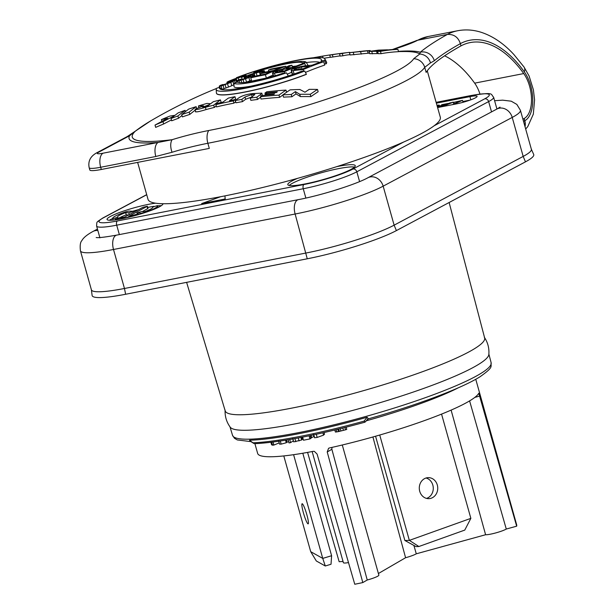 <?xml version="1.0" encoding="UTF-8"?>
<svg xmlns="http://www.w3.org/2000/svg" width="615" height="615" viewBox="0 0 615 615"><rect width="100%" height="100%" fill="white"/><g stroke="black" fill="none" stroke-linecap="round" stroke-linejoin="round"><path stroke-width="0.92" d="M436.358 103.174L469.914 96.624A14.599 1.945 -15.7 0 1 477.094 96.324A14.599 1.945 -15.7 0 1 475.318 97.885A14.599 1.945 -15.7 0 1 456.184 103.935L437.596 107.563M297.583 178.35A35.032 4.674 -15.7 0 0 292.079 180.918A35.032 4.674 -15.7 0 0 287.805 184.646A35.032 4.674 -15.7 0 0 313.627 182.063A35.032 4.674 -15.7 0 0 350.981 169.417A35.032 4.674 -15.7 0 0 355.255 165.689A35.032 4.674 -15.7 0 0 336.797 166.627M220.647 196.715L201.651 203.58L225.213 198.976L224.913 195.885M155.595 203.196A29.02 3.875 -15.7 0 0 110.592 216.357A29.02 3.875 -15.7 0 0 107.056 219.447A29.02 3.875 -15.7 0 0 128.45 217.303A29.02 3.875 -15.7 0 0 159.393 206.825A29.02 3.875 -15.7 0 0 162.929 203.742A29.02 3.875 -15.7 0 0 162.921 203.734M289.165 185.461A35.032 4.674 164.3 0 1 292.702 183.147A35.032 4.674 164.3 0 1 338.634 168.618A35.032 4.674 164.3 0 1 354.517 167.096M462.841 101.529L469.929 100.145M452.763 104.481L460.012 101.121L453.755 102.344L462.511 100.353L452.794 104.596M462.511 100.353L463.057 102.298M453.755 102.344L454.116 103.62M453.332 102.144L442.331 106.518L452.079 102.39L453.332 102.144L453.785 103.758M437.488 107.179L443.354 105.419L439.171 105.949L444.599 104.896L447.912 103.489L441.655 104.711L441.854 105.426M441.655 104.711L450.503 103.059M450.411 102.713L440.694 106.956M440.663 106.841L437.565 107.448M437.926 106.48L438.088 107.064M436.973 105.342L439.148 105.057L439.387 105.911M439.148 105.057L439.341 105.918M439.156 105.242L438.895 106.064M438.741 105.519L437.911 105.911L438.057 106.426M437.911 105.911L437.219 106.211M223.822 199.252L225.19 198.753M109.47 220.27A29.02 3.875 164.3 0 1 111.377 219.14A29.02 3.875 164.3 0 1 112.668 218.486A23.355 3.113 164.3 0 1 115.512 215.98A23.355 3.113 164.3 0 1 125.721 211.814L128.919 211.099L133.347 211.322L128.75 212.744L125.621 212.636L126.244 214.866L128.566 214.95M132.686 211.237A29.02 3.875 164.3 0 1 138.606 209.6M147.7 207.455A29.02 3.875 164.3 0 1 153.988 206.309M158.093 207.486L157.632 205.833A23.355 3.113 164.3 0 1 154.788 208.316A23.355 3.113 164.3 0 1 144.579 212.49L141.381 213.197L136.953 212.975L141.55 211.552L144.679 211.66A18.35 2.445 -15.7 0 0 150.575 209.138A18.35 2.445 -15.7 0 0 152.812 207.186A18.35 2.445 -15.7 0 0 152.704 207.009L157.494 205.61A23.355 3.113 164.3 0 1 157.632 205.833A29.02 3.875 164.3 0 1 161.299 205.702M142.357 211.583L147.992 208.477L147.362 206.248L128.704 216.296A18.35 2.445 -15.7 0 0 136.007 214.451L138.529 214.089L136.238 215.081A23.355 3.113 164.3 0 1 115.428 219.14L119.656 217.649A18.35 2.445 -15.7 0 0 124.499 217.118L142.849 207.34L147.362 206.248M119.894 217.641A18.35 2.445 164.3 0 1 120.348 217.387A18.35 2.445 164.3 0 1 126.244 214.866M125.621 212.636A18.35 2.445 -15.7 0 0 119.717 215.165A18.35 2.445 -15.7 0 0 117.48 217.118A18.35 2.445 -15.7 0 0 117.596 217.287L112.806 218.694A23.355 3.113 164.3 0 1 112.668 218.471L113.129 220.124M302.803 453.232L331.608 555.729L331.024 564.255L325.281 565.985L322.744 558.397L310.706 551.67L316.302 560.965L325.281 565.985M293.593 454.685L322.744 558.397L331.608 555.729M283.792 455.923L310.706 551.67M306.854 514.77A10.509 1.384 -106.7 0 0 302.111 503.747A10.509 1.384 -106.7 0 0 303.418 512.849A10.509 1.384 -106.7 0 0 308.161 523.872A10.509 1.384 -106.7 0 0 306.854 514.77M375.573 436.227L404.878 540.493L415.978 546.589L418.877 546.52L464.763 530.092L470.859 518.36L409.344 540.377L418.877 546.52M426.034 478.009A10.509 9.225 -91.4 0 1 432.837 485.112A10.509 9.225 -91.4 0 1 426.533 498.396M441.555 414.103L470.859 518.36M379.732 435.028L409.344 540.377L404.878 540.493M437.303 485.004A10.509 9.225 88.6 0 0 428.255 477.64A10.509 9.225 88.6 0 0 419.73 491.293A10.509 9.225 88.6 0 0 428.77 498.657A10.509 9.225 88.6 0 0 437.303 485.004M186.614 282.354L225.205 410.912A134.754 17.981 -15.7 0 0 291.541 408.168A134.754 17.981 -15.7 0 0 468.215 352.287A134.754 17.981 -15.7 0 0 484.651 337.989L449.135 202.504M484.282 337.189C487.833 342.455 489.356 348.244 488.833 354.548A134.47 17.943 164.3 0 1 472.358 367.931A134.47 17.943 164.3 0 1 296.061 423.697A134.47 17.943 164.3 0 1 230.264 427.225C226.535 422.121 224.813 416.386 225.105 410.044M229.987 426.841L232.539 435.359A134.301 17.92 -15.7 0 0 297.96 432.76A134.301 17.92 -15.7 0 0 298.659 432.622A134.301 17.92 -15.7 0 0 429.224 396.275A134.301 17.92 -15.7 0 0 491.124 362.673C490.586 366.901 493.976 366.871 480.138 376.688C461.765 388.334 416.563 405.3 368.347 418.846L364.979 422.151L364.464 422.297L364.979 422.151L364.088 421.129L367.132 417.239L368.354 418.815M364.372 421.529L365.372 421.844L368.177 418.507M253.611 443.307L249.513 440.209L250.013 441.001L253.818 443.477A2.337 1.368 -60.5 0 0 253.849 443.492M254.91 443.692L257.654 453.44A115.02 15.344 -15.7 0 0 313.204 451.341L314.35 451.364L317.094 454.078L354.763 584.25A115.02 15.344 -15.7 0 0 362.804 582.574L367.232 580.007A11.677 1.561 -15.7 0 0 377.433 576.37A11.677 1.561 -15.7 0 0 378.855 575.125L342.278 444.991M378.402 573.518L405.585 557.728A11.677 1.561 -15.7 0 0 415.778 554.092A11.677 1.561 -15.7 0 0 416.278 553.808L485.604 534.735A11.677 1.561 -15.7 0 0 495.352 533.028A11.677 1.561 -15.7 0 0 505.776 529.331A11.677 1.561 -15.7 0 0 506.276 529.046L516.662 526.186L478.793 393.223A115.02 15.344 -15.7 0 1 329.432 447.966L328.587 448.297L327.218 451.971L362.804 582.574M516.662 526.186A115.02 15.344 -15.7 0 0 516.692 524.903L475.756 379.263M307.577 452.394L339.157 561.718L343.039 561.449M312.143 451.548L343.385 562.694A11.677 1.561 -15.7 0 0 348.49 562.579M367.232 580.007L331.869 449.265L331.954 447.405M405.585 557.728L372.913 436.981M413.887 545.436L416.278 553.808M485.604 534.735L451.11 410.105M469.599 400.895L506.276 529.046M272.822 444.791L271.622 444.883L270.907 442.331M271.684 442.231L272.522 445.222L273.898 445.06L273.052 442.062M273.898 445.06L279.202 442.908M278.603 440.778L279.548 444.122L281.155 444.122L286.275 442.762L285.56 440.217M286.183 442.446L288.704 441.708M289.719 439.525L290.603 442.646L289.042 442.908L288.166 439.787M290.603 442.646L293.332 440.786M292.679 438.472L293.709 441.885L301.65 439.979L302.303 439.479L301.696 437.311L302.303 439.479M302.119 438.818L303.057 438.649M302.634 437.134L303.495 440.217L309.937 438.926L310.921 438.387L310.137 435.605M310.813 438.026L314.38 436.25M309.937 438.926L309.068 435.827M313.442 434.328L314.534 437.772L317.171 437.426L323.544 435.136L324.374 434.152M344.861 427.533L345.507 429.824L338.442 431.607L335.398 432.045L334.837 430.023M345.507 429.824L346.783 429.393L346.168 427.194M522.896 119.133L524.188 118.487L524.818 120.717A11.677 9.878 62 0 1 525.033 126.713M523.526 121.363L524.703 120.732A11.677 9.878 62 0 1 524.964 126.49M524.703 120.732L524.072 118.511M525.464 161.845L523.18 156.418A67.143 8.956 -15.7 0 0 531.368 149.268L520.413 110.277A67.143 8.956 164.3 0 1 512.226 117.419A11.677 9.878 -118 0 0 499.272 108.202A11.677 9.878 -118 0 0 496.912 109.032L367.855 177.781A11.677 9.878 62 0 1 370.215 176.951A11.677 9.878 62 0 1 383.16 186.168L394.123 225.167L523.18 156.418L512.226 117.419L383.16 186.168A67.143 8.956 164.3 0 1 295.131 214.02L113.506 249.482L124.468 288.481L306.093 253.011A67.143 8.956 -15.7 0 0 394.123 225.167L396.398 230.594L525.464 161.845A67.988 9.071 -15.7 0 0 533.689 154.442L531.345 149.184M96.186 237.528C96.701 237.152 94.556 239.035 116.758 235.099A11.677 6.027 79 0 0 115.866 235.422A11.677 6.027 79 0 0 113.506 249.482A67.143 8.956 164.3 0 1 80.442 250.835L91.404 289.826A67.143 8.956 -15.7 0 0 124.468 288.481L125.629 294.262A67.988 9.071 -15.7 0 1 92.119 295.454L91.381 289.742M396.398 230.594A67.988 9.071 -15.7 0 1 307.262 258.792L125.629 294.262M231.701 81.58L231.586 81.165A508.09 274.075 -110.6 0 1 232.347 81.003L232.409 81.203M305.432 72.401A502.616 360.544 -97.7 0 1 314.38 68.795A502.616 360.544 82.3 0 1 324.697 65.09M292.448 73.984L291.502 70.633A508.228 56.665 -106.6 0 0 291.126 70.271L292.071 73.616A504.723 56.273 73.4 0 1 292.448 73.984A505.015 343.278 67.1 0 1 294.108 73.931L293.163 70.579A508.328 430.146 62 0 1 303.233 69.572L303.672 71.117M287.251 74.177A504.246 361.712 -97.7 0 1 291.695 72.278M266.364 78.097L265.426 74.753A508.328 430.146 -118 0 0 250.751 77.821L251.689 81.165A504.823 427.179 62 0 1 266.364 78.097A504.992 362.25 -97.7 0 1 273.06 75.084M249.821 80.888L248.883 77.544A508.505 492.584 106 0 0 245.554 78.751L246.5 82.095A505.007 489.186 -74 0 1 249.821 80.888A504.869 416.032 -94.4 0 1 251.043 80.373M231.763 85.731A503.962 415.286 -94.4 0 1 233.861 84.793L232.924 81.441A507.467 418.177 85.6 0 0 230.817 82.379L231.763 85.731A504.608 488.802 -74 0 0 228.472 87.046A504.946 499.841 -175.7 0 0 226.036 87.96A505.038 483.498 -132.2 0 0 224.021 88.668L223.084 85.308A508.543 486.849 47.8 0 1 225.09 84.601A508.444 503.308 4.3 0 1 227.527 83.694A508.113 492.2 -74 0 1 230.817 82.379M219.801 87.284L219.54 86.354A507.798 345.169 67.1 0 1 221.1 85.939L222.046 89.298A504.823 427.179 62 0 1 224.021 88.668M398.512 51.583A505.038 505.038 0 0 1 404.762 51.529A150.121 20.026 164.3 0 1 419.814 53.982L413.703 58.725A143.441 19.142 164.3 0 1 396.86 71.009A143.441 19.142 -15.7 0 1 395.268 71.847A143.441 19.142 164.3 0 1 208.793 130.495A484.236 409.759 -118 0 0 172.115 139.697A150.121 20.026 164.3 0 1 135.377 131.133A484.236 249.821 -101 0 1 150.46 121.017A505.038 505.038 0 0 1 216.495 88.475M216.449 93.234A57.218 7.634 -15.7 0 0 216.465 93.303A57.218 7.634 -15.7 0 0 248.852 91.297A57.218 7.634 -15.7 0 0 306.408 74.346L306.37 74.223A57.218 7.634 164.3 0 1 244.601 92.027A57.218 7.634 164.3 0 1 216.434 93.173A57.218 7.634 164.3 0 1 216.395 92.95L216.211 89.421A56.442 7.534 164.3 0 1 216.657 88.237A508.105 429.954 -118 0 1 219.77 87.245L221.585 89.552M233.984 83.094A37.623 5.02 164.3 0 0 252.411 82.133A37.623 5.02 164.3 0 0 286.467 72.847A508.105 429.954 -118 0 0 282.731 73.323A34.094 4.551 -15.7 0 1 254.01 81.011A34.094 4.551 -15.7 0 1 237.59 82.141A508.105 429.954 -118 0 0 233.984 83.094L234.007 86.692A38.56 5.143 -15.7 0 0 250.928 86.162M265.242 95.202L265.103 94.687A500.656 423.65 62 0 1 274.636 93.78A503.57 329.332 81 0 0 273.79 94.395A500.418 423.451 -118 0 0 262.044 95.548A505.038 330.293 81 0 0 260.399 96.778L261.037 99.046A497.558 421.029 62 0 1 279.625 97.378A500.195 327.126 -99 0 1 282.9 94.987M235.307 100.522L235.945 102.782A497.558 421.029 62 0 1 242.471 101.644A504.254 334.16 -98.9 0 1 245.631 99.276L244.993 97.024A506.591 335.705 -98.9 0 0 241.841 99.384A499.934 423.035 62 0 0 235.307 100.522A506.96 335.598 81.1 0 1 239.058 97.7C242.564 95.517 247.207 94.133 252.98 93.565L261.805 93.149L260.614 94.441A505.338 334.522 -98.9 0 0 256.855 97.201A499.934 423.035 62 0 0 250.236 98.085A505.961 335.29 81.1 0 1 253.534 95.648L254.802 94.456L251.566 94.579L244.993 97.024M261.813 93.149L262.451 95.502M250.236 98.085L250.866 100.353A497.558 421.029 62 0 1 257.493 99.469A502.993 332.969 -98.9 0 1 260.207 97.462M252.196 96.839L245.631 99.276M282.869 94.871L283.507 97.147A497.558 421.029 62 0 1 291.879 96.778A497.812 333.399 -98.7 0 1 296.007 93.903A504.784 162.268 71.7 0 1 300.404 96.586A497.558 421.029 62 0 1 310.898 96.609A493.745 330.67 -98.7 0 1 318.155 91.735L317.509 89.436A501.871 424.681 -118 0 0 309.245 89.367A497.996 333.522 81.3 0 0 304.963 92.227A507.175 180.956 -108.6 0 0 299.828 89.498A501.871 424.681 -118 0 0 290.096 89.867A501.686 335.99 81.3 0 0 282.869 94.871A499.934 423.035 62 0 1 291.241 94.495A500.18 334.983 -98.7 0 1 295.369 91.62A507.121 163.013 71.7 0 1 299.759 94.295A499.934 423.035 62 0 1 310.252 94.31A496.136 332.269 -98.7 0 1 317.509 89.436M195.778 111.469C195.678 112.337 199.091 111.707 206.04 109.585A497.558 421.029 62 0 1 214.343 107.433A504.984 324.074 -99.2 0 1 216.234 105.911M220.37 102.697A504.984 324.074 -99.2 0 1 221.077 102.159L220.439 99.907A501.871 424.681 -118 0 0 213.297 101.706A507.129 325.443 80.8 0 0 210.668 103.735A500.764 206.932 -109.2 0 0 206.947 103.435A501.871 424.681 -118 0 0 198.437 105.957A499.772 237.39 70.1 0 1 203.627 105.834L195.14 109.201C195.04 110.07 198.461 109.439 205.402 107.317A499.934 423.035 62 0 1 213.705 105.165A507.321 325.573 -99.2 0 1 220.439 99.907M171.031 118.511A499.934 423.035 62 0 1 177.896 115.966A505.315 343.308 -98.5 0 1 185.1 110.354A501.871 424.681 -118 0 0 178.219 112.845A504.492 342.747 81.5 0 0 174.983 115.351A496.305 232.624 -109.8 0 0 169.932 116.066A501.871 424.681 -118 0 0 161.368 119.641A495.459 247.422 69.8 0 1 167.795 118.334A505.791 497.643 -153.5 0 0 155.026 125.068A499.934 423.035 62 0 1 162.99 121.693A505.707 499.042 19.1 0 1 174.299 115.889A504.492 342.747 81.5 0 0 171.031 118.511L171.677 120.801A497.558 421.029 62 0 1 178.542 118.249A502.97 341.709 -98.5 0 1 181.986 115.505M155.026 125.068L155.672 127.374A497.558 421.029 62 0 1 163.628 123.992A503.362 496.736 19.1 0 1 171.431 119.94M181.74 114.613A499.934 423.035 62 0 1 189.182 112.13A506.199 333.968 -98.9 0 1 196.131 106.672A501.871 424.681 -118 0 0 188.674 109.116A505.499 333.507 81.1 0 0 181.74 114.613L182.378 116.896A497.558 421.029 62 0 1 189.82 114.398A503.854 332.423 -98.9 0 1 195.047 110.254M215.88 104.642L216.511 106.902A497.558 421.029 62 0 1 233.908 103.166A504.677 338.358 -98.7 0 1 235.583 101.906L234.953 99.645A500.41 423.443 -118 0 0 229.51 100.714A507.214 340.057 -98.7 0 1 234.992 96.701A501.871 424.681 -118 0 0 228.411 98.077A507.344 340.149 81.3 0 0 222.938 102.113A500.41 423.443 -118 0 0 217.549 103.358A507.367 340.164 81.3 0 0 215.88 104.642A499.934 423.035 62 0 1 233.277 100.906A507.014 339.926 -98.7 0 1 234.953 99.645M234.561 99.715A504.877 338.496 -98.7 0 1 235.63 98.954L234.992 96.701M137.637 162.391L148.023 199.352A151.805 20.257 -15.7 0 0 259.93 188.152A151.805 20.257 -15.7 0 0 421.798 133.347A151.805 20.257 -15.7 0 0 440.302 117.196L427.264 70.794M415.486 41.036L428.171 36.5A134.993 69.641 79 0 0 417.846 40.198L447.297 34.448A11.677 9.878 62 0 1 447.405 34.425C453.932 34.125 458.252 37.2 460.366 43.65L460.989 45.871A120.986 62.415 -101 0 1 470.129 42.589A120.986 62.415 -101 0 1 523.742 73.562A26.745 13.799 -101 0 1 531.498 99.338A26.745 13.799 -101 0 1 524.188 118.487M392.847 49.515A35.032 4.674 -15.7 0 0 417.731 40.221L447.405 34.425A361.989 48.301 -15.7 0 0 420.291 52.206L419.814 53.982C425.242 54.597 428.809 57.564 430.515 62.891L424.711 67.319L426.157 72.439A350.312 46.74 164.3 0 1 460.989 45.871M430.515 62.891L434.321 60.747A350.312 46.74 -15.7 0 1 460.366 43.65M417.731 40.221A11.677 9.878 -118 0 0 415.371 41.051L392.362 49.554M236.729 82.033A503.839 498.473 -39.4 0 1 237.144 81.887A504.515 482.998 47.8 0 1 237.405 81.795M307.454 65.628A504.6 426.987 62 0 1 308.13 65.551L306.232 62.315A508.105 429.954 62 0 0 302.503 62.792L302.334 63.806A508.328 430.146 62 0 1 304.832 63.506A507.752 364.234 82.3 0 0 294.562 67.373A507.752 364.234 82.3 0 0 284.407 71.671L284.799 73.054M292.302 66.512A32.695 4.359 164.3 0 1 296.253 66.051M324.374 63.952A504.6 426.987 62 0 1 326.181 63.814A57.218 7.634 -15.7 0 0 326.634 62.338A57.218 7.634 -15.7 0 0 326.611 62.269M306.37 62.538A51.383 6.857 164.3 0 1 319.808 62.392M378.194 53.497L377.18 53.59L376.534 51.306L380.524 50.914A501.263 258.6 79 0 0 377.61 51.414L378.256 53.697A498.481 421.813 62 0 1 381.108 53.666A498.381 257.116 -101 0 1 398.543 51.683L397.89 49.369A494.314 418.285 -118 0 0 395.038 49.392A501.263 258.6 79 0 0 387.235 50.007L387.235 50.007M377.18 53.59L369.707 53.697L369.062 51.414L378.625 50.123L387.55 49.815M369.53 53.09L350.112 54.973L349.428 52.675L366.532 50.745L370.207 50.545L370.361 51.03M342.916 55.796L342.278 53.536A504.292 153.604 -103.2 0 1 347.836 52.552A507.375 507.375 0 0 0 344.93 52.898A504.769 163.175 76.9 0 0 339.534 53.836L340.172 56.096A498.481 421.813 62 0 1 342.916 55.796A501.94 152.889 -103.2 0 1 348.382 54.835M332.984 56.98L332.346 54.72A500.848 423.82 -118 0 0 329.755 55.073L330.386 57.333A498.481 421.813 62 0 1 332.984 56.98A504.961 344.408 -98.5 0 1 340.11 55.873M324.12 58.248A505.03 344.046 -98.5 0 1 328.295 57.556A505.038 505.038 0 0 1 330.363 57.241M324.697 65.098L323.759 61.731A506.137 363.065 82.3 0 0 313.435 65.436A506.137 363.065 82.3 0 0 303.233 69.572M293.163 70.579A508.52 345.661 -112.9 0 0 291.502 70.633M291.126 70.271A507.844 118.757 -103.8 0 1 291.602 69.68A507.59 264.796 -101 0 1 292.479 69.18A507.529 364.072 82.3 0 1 294.208 68.457A507.621 432.36 -93.1 0 1 295.93 67.873A507.821 478.416 -83.5 0 1 298.921 67.027A508.067 500.825 -53.6 0 1 300.404 66.674A508.067 500.825 -53.6 0 1 301.896 66.328A508.482 479.462 51.9 0 1 304.425 65.936A508.536 430.323 -118 0 1 311.997 65.221A506.399 363.257 82.3 0 1 321.214 61.915A508.328 430.146 -118 0 1 323.759 61.731M302.872 68.88A508.413 430.216 -118 0 0 294.9 69.695A508.513 274.298 69.4 0 0 294.078 69.649A507.882 36.024 74.8 0 1 294.101 69.38A507.398 264.696 79 0 1 294.985 68.88A507.344 363.934 -97.7 0 1 296.284 68.342A507.452 432.214 86.9 0 1 297.998 67.758A507.805 491.9 106 0 1 299.705 67.312A508.298 495.375 -141.5 0 1 301.396 67.004A508.536 430.323 62 0 1 309.376 66.236A506.399 363.257 -97.7 0 0 302.872 68.88M295.2 69.656L294.985 68.88M296.607 69.503L296.284 68.342M298.436 69.311L297.998 67.758M300.212 69.134L299.705 67.312M301.95 68.965L301.396 67.004M305.486 65.82L304.832 63.506M275.197 75.707L274.467 73.162A508.328 430.146 62 0 1 284.407 71.671M273.644 76.168L272.837 73.308A508.436 345.599 -112.9 0 1 274.467 73.162M273.383 76.245L272.476 73.001A508.543 56.703 73.4 0 1 272.837 73.308M272.476 73.001A508.505 118.918 -103.8 0 1 272.96 72.447A508.459 265.25 -101 0 1 273.836 71.947A508.421 364.71 -97.7 0 1 275.558 71.194A508.421 433.037 -93.1 0 1 277.265 70.571A508.436 478.993 -83.5 0 1 280.232 69.641A508.49 503.354 4.3 0 1 282.124 69.164A508.49 503.354 4.3 0 1 282.746 69.011A508.313 245.47 78.6 0 1 289.058 65.705A508.328 430.146 62 0 1 291.948 65.252A508.205 248.967 -101.4 0 0 286.098 68.273A508.536 430.323 -118 0 1 293.147 67.266A507.905 364.334 82.3 0 1 302.334 63.806M284.069 71.063A508.413 430.216 -118 0 0 276.204 72.263A508.52 274.305 69.4 0 0 275.397 72.27A508.497 36.062 74.8 0 1 275.428 72.024A508.397 265.219 79 0 1 276.312 71.525A508.359 364.664 82.3 0 1 277.603 70.963A508.351 432.975 86.9 0 1 279.31 70.341A508.39 492.469 106 0 1 281.001 69.849A508.482 495.552 -141.5 0 1 282.669 69.464A508.536 430.323 62 0 1 290.541 68.319A507.905 364.334 -97.7 0 0 284.069 71.063M292.54 67.35L291.948 65.252M279.31 70.341L279.617 71.455A507.221 491.339 -74 0 1 281.309 70.963A507.313 494.414 38.5 0 1 282.985 70.579L282.669 69.464M276.504 72.209L276.312 71.525M277.888 71.986L277.603 70.963M281.309 70.963L281.001 69.849M286.036 67.235L285.76 66.251A508.497 364.764 82.3 0 0 275.528 70.287A508.497 364.764 82.3 0 0 265.426 74.753M250.751 77.821A508.436 364.718 -97.7 0 1 253.311 76.606A508.421 430.223 62 0 1 265.534 74.038A508.528 364.78 -97.7 0 1 271.123 71.563A508.536 430.316 -118 0 0 260.506 73.715A508.474 364.741 -97.7 0 1 262.451 72.87A508.474 364.741 -97.7 0 1 263.097 72.593A508.536 430.323 62 0 1 270.177 71.14A508.536 430.323 62 0 1 273.713 70.464A508.528 364.78 -97.7 0 1 280.671 67.681A508.421 430.223 -118 0 0 268.401 70.087A508.436 364.718 -97.7 0 1 271.015 69.065A508.328 430.146 62 0 1 285.76 66.251M260.86 74.969L260.506 73.715M268.77 71.417L268.401 70.087M254.549 76.329L254.118 74.815A508.267 36.047 74.8 0 0 254.018 75.191A508.259 292.471 79.7 0 0 252.704 75.868A508.305 364.626 82.3 0 0 250.997 76.652A508.374 418.923 85.6 0 0 248.883 77.544M248.829 75.814L248.729 75.453A507.875 148.031 76.7 0 0 248.237 75.799A508.213 94.725 72.8 0 1 248.583 75.868A508.497 319.815 68 0 1 249.759 75.637A508.536 430.323 62 0 1 252.181 75.03A508.505 319.823 68 0 1 253.365 74.822A508.413 180.848 71.4 0 1 253.934 74.815A508.413 180.848 71.4 0 1 254.118 74.815M254.349 76.368L254.018 75.191M252.957 76.767L252.704 75.868M251.251 77.575L250.997 76.652M243.924 82.533L243.094 79.566A508.497 486.811 -132.2 0 0 241.057 80.181A508.328 430.146 -118 0 0 239.05 80.711A508.082 345.361 -112.9 0 0 237.467 81.034A507.467 56.58 -106.6 0 0 237.136 80.842L237.505 82.156M245.554 78.751A508.543 503.401 -175.7 0 0 243.094 79.566M241.757 82.664L241.057 80.181M239.589 82.633L239.05 80.711M237.813 82.264L237.467 81.034M241.034 79.596L240.919 79.197A508.482 430.269 62 0 0 238.512 79.85A507.46 264.734 -101 0 0 237.636 80.35A507.367 118.649 76.2 0 0 237.136 80.842M240.519 79.673L240.473 79.496A507.598 207.155 -102.2 0 1 240.919 79.197M240.473 79.496A507.606 36.001 74.8 0 0 240.419 79.689A508.067 274.059 69.4 0 1 241.195 79.573A508.421 430.223 62 0 1 243.609 78.951A508.536 495.613 -141.5 0 1 245.247 78.436A508.513 503.108 -39.4 0 1 247.307 77.736A508.321 432.952 -93.1 0 1 248.998 77.036A508.213 364.557 -97.7 0 1 249.851 76.644A508.128 265.08 -101 0 1 250.736 76.152A508.228 94.725 -107.2 0 0 250.382 76.068A508.405 274.236 -110.6 0 0 249.598 76.175A508.536 430.323 -118 0 0 247.184 76.79A508.459 345.622 -112.9 0 0 245.6 77.113A508.205 180.779 -108.6 0 0 244.855 77.152L245.216 78.443M249.744 76.691L249.598 76.175M247.438 77.682L247.184 76.79M245.908 78.213L245.6 77.113M244.855 77.152A507.844 36.016 74.8 0 1 244.87 77.113A507.844 36.016 -105.2 0 1 244.97 76.821A507.629 207.163 -102.2 0 1 245.885 76.283A507.567 364.095 -97.7 0 1 248.045 75.353A507.675 455.169 -89.9 0 1 250.574 74.415A507.805 491.908 -74 0 1 253.918 73.285A507.99 502.855 4.3 0 1 256.401 72.524A508.182 479.177 51.9 0 1 258.846 71.847A508.328 430.146 62 0 1 262.082 71.063A508.451 345.615 67.1 0 1 263.674 70.763A508.543 127.789 -107.7 0 1 264.396 70.817A508.428 171.9 77.1 0 0 263.435 71.409A508.367 292.532 79.7 0 0 262.113 72.032A508.497 430.285 -118 0 0 259.676 72.585A508.298 265.165 -101 0 1 260.568 72.147A508.444 36.062 -105.2 0 1 260.66 71.901A508.52 319.831 -112 0 0 259.476 72.109A508.421 430.223 -118 0 0 256.24 72.893A508.267 486.588 -132.2 0 0 254.195 73.477A508.052 502.647 140.6 0 0 252.127 74.146A507.867 472.013 94.1 0 0 250.021 74.899A507.736 364.218 -97.7 0 0 248.729 75.453M264.788 72.232L264.396 70.817M263.735 72.455L263.435 71.409M262.359 72.908L262.113 72.032M260.376 75.068L259.676 72.585M260.306 75.084L259.476 72.109M257.055 75.776L256.24 72.893M254.971 76.229L254.195 73.477M252.365 74.999L252.127 74.146M250.197 75.53L250.021 74.899M236.821 82.341L236.052 79.619A507.26 35.977 74.8 0 0 235.937 79.942A507.06 291.779 79.7 0 0 234.623 80.627A507.221 363.849 82.3 0 0 232.924 81.441M238.758 79.781L238.22 77.859A508.021 486.357 -132.2 0 0 236.198 78.528A507.344 501.948 140.6 0 0 234.146 79.274A506.691 470.921 94.1 0 0 232.063 80.088A506.099 363.042 82.3 0 0 230.771 80.665A506.337 147.577 76.7 0 0 230.279 80.988A507.375 94.564 72.8 0 1 230.61 81.003A508.351 319.723 68 0 1 231.77 80.711A508.536 430.323 -118 0 1 234.154 79.981A508.374 319.739 68 0 1 235.314 79.696A507.929 180.679 71.4 0 1 235.868 79.635A507.929 180.679 71.4 0 1 236.052 79.619M236.621 82.387L235.937 79.942M235.23 82.764L234.623 80.627M228.472 87.046L227.527 83.694M226.036 87.96L225.09 84.601M221.1 85.939A508.328 430.146 62 0 1 223.084 85.308M219.54 87.315L219.232 86.223A505.515 118.218 -103.8 0 1 219.739 85.769A505.561 263.735 -101 0 1 220.616 85.262A508.482 430.269 -118 0 1 222.991 84.493L223.084 84.816M222.576 84.924L222.538 84.778A505.807 206.417 -102.2 0 1 222.991 84.493M222.538 84.778A506.045 35.893 74.8 0 0 222.476 84.947A507.567 273.79 69.4 0 1 223.245 84.778A508.421 430.223 -118 0 1 225.62 84.032A508.497 495.567 38.5 0 1 227.235 83.456A508.236 502.832 -39.4 0 1 229.28 82.679A507.375 432.145 -93.1 0 1 230.956 81.941A507.014 363.696 -97.7 0 1 231.809 81.534A506.775 264.373 -101 0 1 232.693 81.042A507.398 94.572 -107.2 0 0 232.347 81.003M227.896 83.202L227.65 82.318A507.552 180.549 -108.6 0 0 226.92 82.425A506.452 35.924 74.8 0 1 226.935 82.387A506.452 35.924 -105.2 0 1 227.043 82.141A505.853 206.44 -102.2 0 1 227.965 81.618A505.814 362.842 -97.7 0 1 230.118 80.657A506.276 453.916 -89.9 0 1 232.631 79.65A506.775 490.901 106 0 1 235.937 78.405A507.39 502.263 4.3 0 1 238.389 77.552A507.959 478.97 -128.1 0 1 240.811 76.767A508.328 430.146 -118 0 1 244.001 75.83A508.528 345.661 67.1 0 1 245.562 75.43A508.298 127.728 72.3 0 1 246.261 75.407A507.529 171.593 77.1 0 0 245.3 75.976A507.329 291.933 79.7 0 0 243.978 76.606A508.497 430.285 62 0 0 241.58 77.282A507.144 264.565 -101 0 1 242.471 76.837A507.683 36.008 -105.2 0 1 242.571 76.629A508.528 319.838 68 0 0 241.403 76.913A508.421 430.223 62 0 0 238.22 77.859M227.65 82.318A508.328 345.53 67.1 0 1 229.203 81.895A508.536 430.323 62 0 1 231.586 81.165M227.212 83.463L226.92 82.425M229.403 82.625L229.203 81.895M246.446 76.045L246.261 75.407M245.462 76.529L245.3 75.976M244.555 78.651L243.978 76.606M242.149 79.327L241.58 77.282M242.087 79.343L241.403 76.913M237.144 81.887L236.198 78.528M234.33 79.935L234.146 79.274M232.201 80.573L232.063 80.088M150.46 121.017L134.577 131.672A11.677 9.694 52.8 0 1 135.377 131.133L129.55 135.761A11.677 9.878 -118 0 0 127.197 136.592L96.355 153.02A11.677 9.878 62 0 1 98.715 152.182L129.55 135.761A153.589 20.495 -15.7 0 0 158.17 142.426L103.043 153.197A11.677 1.561 164.3 0 1 98.715 152.182M103.043 153.197A11.677 6.027 79 0 0 100.683 167.257L155.81 156.494A11.677 6.027 -101 0 1 158.17 142.426L172.115 139.697A11.677 6.142 72.9 0 0 172.039 152.266A473.043 400.288 62 0 1 207.862 143.272A11.677 6.027 79 0 1 208.793 130.495M155.81 156.494L172.039 152.266M413.703 58.725A11.677 11.454 -148.9 0 1 424.711 67.319A151.805 20.257 164.3 0 1 406.892 80.319A151.805 20.257 164.3 0 1 405.208 81.203A151.805 20.257 164.3 0 1 207.862 143.272L209.3 148.399L101.306 169.486A23.355 3.113 -15.7 0 1 89.805 169.955L89.183 167.726A23.355 3.113 164.3 0 0 100.683 167.257L101.306 169.486M257.785 72.132L257.354 71.609A34.094 4.551 -15.7 0 1 286.083 63.922A34.094 4.551 -15.7 0 1 302.503 62.792M257.354 71.609A508.105 429.954 62 0 0 253.757 72.562A37.623 5.02 164.3 0 1 287.805 63.276A37.623 5.02 164.3 0 1 306.232 62.315M253.757 72.562L253.764 73.339M239.835 77.083L239.543 76.714A52.905 7.057 -15.7 0 1 295.361 60.754A52.905 7.057 -15.7 0 1 321.43 60.132A52.905 7.057 -15.7 0 1 321.184 60.77L321.007 61.984M321.184 60.77A508.105 429.954 62 0 1 324.505 60.508L326.181 63.814M239.543 76.714A508.105 429.954 62 0 0 236.429 77.705A56.442 7.534 164.3 0 1 297.122 60.232A56.442 7.534 164.3 0 1 324.828 58.886A56.442 7.534 164.3 0 1 324.505 60.508M236.429 77.705L236.46 78.228M324.828 58.886L326.511 61.992A57.218 7.634 164.3 0 1 326.596 62.207A57.218 7.634 164.3 0 1 326.142 63.691M381.108 53.666L380.462 51.383A500.748 258.338 -101 0 1 397.89 49.369M377.61 51.414A500.848 423.82 62 0 1 380.462 51.383M376.534 51.306L369.062 51.414M374.42 51.237L386.074 50.015L374.904 50.668C371.898 51.114 371.737 51.299 374.42 51.237C371.737 51.299 371.898 51.114 374.904 50.668L375.058 51.214M370.207 50.545L349.474 52.706L350.112 54.973M364.418 50.937L352.749 52.321L364.487 51.176M347.836 52.552A504.292 153.604 -103.2 0 1 349.827 52.36L349.874 52.513M339.534 53.836A500.848 423.82 62 0 1 342.278 53.536M332.346 54.72A507.298 345.999 -98.5 0 1 343.224 53.105M340.01 53.513A507.337 346.675 81.5 0 0 333.445 54.474A505.53 160.377 -103.1 0 1 335.775 54.089A507.375 507.375 0 0 0 333.115 54.474A505.745 160.454 76.9 0 0 329.755 55.073M323.029 57.848L322.552 56.157A507.367 345.638 -98.5 0 1 327.933 55.25A507.367 345.638 -98.5 0 1 331.746 54.689M320.131 57.495L319.877 56.595A500.848 423.82 -118 0 1 322.552 56.157M327.91 55.258A507.375 507.375 0 0 0 324.005 55.88A507.313 355.324 81.9 0 0 319.877 56.595M335.775 54.089A505.53 160.377 -103.1 0 1 336.882 53.951M320.231 56.526L313.258 57.764M219.77 87.245A52.905 7.057 -15.7 0 0 219.755 88.714A52.905 7.057 -15.7 0 0 245.593 87.261A52.905 7.057 -15.7 0 0 301.411 71.302A508.105 429.954 -118 0 1 304.733 71.04A56.442 7.534 164.3 0 1 244.04 88.514A56.442 7.534 164.3 0 1 216.211 89.421M304.733 71.04L306.37 74.223M286.467 72.847L288.358 76.083M265.365 94.495L264.957 93.065A501.394 424.273 62 0 1 277.296 91.866A503.57 329.332 81 0 0 276.373 92.527A501.14 424.066 -118 0 0 266.833 93.419A504.784 330.124 81 0 0 265.103 94.687M286.582 92.258L285.975 90.105A501.871 424.681 -118 0 0 266.787 91.766A505.099 330.332 81 0 0 264.957 93.065M279.625 97.378L278.987 95.102A502.547 328.664 -99 0 1 285.975 90.105M260.399 96.778A499.934 423.035 62 0 1 278.987 95.102M195.516 111.899L195.14 109.201M202.865 107.118L209.83 104.404A507.129 325.443 80.8 0 0 208.024 105.842C204.803 106.849 203.058 107.171 202.781 106.81L202.566 107.072M242.471 101.644L241.841 99.384M257.493 99.469L256.855 97.201M300.404 96.586L299.759 94.295M310.898 96.609L310.252 94.31M296.007 93.903L295.369 91.62M291.879 96.778L291.241 94.495M198.814 107.317L198.437 105.957M214.343 107.433L213.705 105.165M185.453 111.623L185.1 110.354M178.542 118.249L177.896 115.966M163.628 123.992L162.99 121.693M161.86 121.401L161.368 119.641M189.82 114.398L189.182 112.13M196.569 108.225L196.131 106.672M233.908 103.166L233.277 100.906M444.622 55.811A120.986 62.415 -101 0 1 474.657 83.148A26.745 13.799 -101 0 1 479.969 94.057M436.143 102.382L470.905 95.594A37.369 4.989 164.3 0 1 484.751 98.815L434.098 125.798M146.731 194.74L103.574 217.725A37.369 4.989 164.3 0 0 117.419 220.954L303.956 184.531A37.369 4.989 164.3 0 0 352.949 169.033L403.601 142.05M496.935 109.024L493.622 97.239A40.867 5.45 164.3 0 1 488.633 101.583A3.506 2.967 -118 0 0 484.751 98.815M470.905 95.594A3.506 1.807 -101 0 1 471.175 95.494L436.127 102.344M146.701 194.632L102.866 217.979A3.506 2.967 62 0 1 103.574 217.725M117.419 220.954A3.506 1.807 79 0 0 116.712 225.175A40.867 5.45 164.3 0 1 96.586 225.997C97.17 221.408 95.271 223.076 102.866 217.979M352.949 169.033A3.506 2.967 62 0 1 356.831 171.8A40.867 5.45 164.3 0 1 303.249 188.744L116.712 225.175L119.356 234.592M305.863 198.061L303.249 188.744A3.506 1.807 -101 0 1 303.956 184.531M491.539 111.899L488.633 101.583L356.831 171.8L359.591 181.602M470.813 99.822L469.914 96.624M147.685 208.746L147.062 206.517M115.428 219.14L115.62 219.832M152.704 207.009L152.812 207.393M141.519 213.697L141.381 213.197M137.168 213.051L137.468 214.105M129.265 214.574L128.75 212.744M117.796 217.979L117.611 217.31L117.788 217.979M112.806 218.694L113.206 220.116M367.132 417.239A134.093 17.889 164.3 0 1 363.88 418.146A134.093 17.889 164.3 0 1 299.059 433.66A134.093 17.889 164.3 0 1 298.367 433.79A134.093 17.889 164.3 0 1 249.513 440.209M253.219 442.777A132.963 17.743 -15.7 0 0 300.527 436.312A132.963 17.743 -15.7 0 0 364.088 421.129M458.444 387.734A115.02 15.344 164.3 0 1 366.463 420.76M479.954 395.991L474.811 397.405M331.869 449.265L327.218 451.971M281.155 444.122L280.286 441.047M287.09 442.216L286.49 440.071M293.709 441.885L292.886 438.964M295.815 441.701L294.939 438.595M299.067 440.932L298.237 437.98M301.65 439.979L300.935 437.465M311.72 437.757L311.059 435.412M314.042 436.835L313.496 434.897M314.534 437.772L313.719 434.851M317.171 437.426L316.295 434.29M323.544 435.136L322.898 432.822M336.766 431.968L336.136 429.701M338.442 431.607L337.796 429.301M339.357 431.369L338.711 429.07M340.933 430.9L340.31 428.678M343.393 430.2L342.793 428.055M80.442 250.835C79.842 245.554 80.304 242.164 81.826 240.673C83.294 237.813 86.999 234.738 92.957 231.463A11.677 9.878 62 0 1 95.317 230.633A11.677 9.878 62 0 1 97.854 230.502M307.262 258.792L295.131 214.02A11.677 6.027 -101 0 1 297.491 199.952A11.677 6.027 -101 0 1 298.39 199.629L116.758 235.099M434.321 60.747A11.677 11.093 50.1 0 0 420.291 52.206A153.589 20.495 -15.7 0 0 398.451 51.36M372.421 53.859L371.783 51.575M380.885 50.784L380.693 50.099M384.029 50.399L383.906 49.953M368.131 53.282L367.493 50.999M361.289 54.12L360.651 51.845M353.933 54.827L353.302 52.559M359.867 51.768L359.744 51.345M252.15 96.663L251.566 94.579M261.121 96.24L260.614 94.441M206.04 109.585L205.402 107.317M460.351 43.611A123.315 63.622 -101 0 1 524.334 71.87A11.677 6.642 -35.6 0 0 524.003 66.981L529.108 76.014L533.405 89.852L534.573 99.822L533.328 114.152L527.762 126.613L525.679 129.035M524.334 71.87A29.082 15.006 -101 0 1 532.759 99.891A29.082 15.006 -101 0 1 524.818 120.717M523.742 73.562L474.657 83.148M447.297 34.448A134.993 69.641 -101 0 1 457.629 30.75C465.616 29.243 473.635 29.812 481.691 32.464C493.238 36.385 503.977 43.742 513.894 54.535L524.003 66.981M493.622 97.239C490.201 93.795 494.806 91.989 471.175 95.494M99.922 237.851L96.586 225.997M138.667 214.566L138.529 214.089M115.359 219.87L115.136 219.071M152.804 207.409L152.689 206.986M137.276 214.143L136.953 212.975M133.609 212.26L133.347 211.322M491.124 362.673L488.871 354.071M254.641 443.699C280.517 442.362 317.217 435.205 364.741 422.244M232.539 435.359L234.446 438.257L237.329 439.948L250.774 441.601M324.067 432.56L324.543 434.252M92.957 231.463L97.454 229.072M367.855 177.781C356.446 184.154 321.745 195.263 298.39 199.629M500.041 107.125L496.912 109.032M494.598 100.706L502.655 100.16L511.242 101.191L516.846 104.419L520.413 110.277M219.524 87.261A505.038 505.038 0 0 0 218.794 87.553M349.981 54.658A505.038 505.038 0 0 0 348.459 54.827M134.577 131.672L127.197 136.592M96.355 153.02C90.29 156.502 87.899 161.399 89.183 167.726M307.439 64.36L308.123 65.521M343.27 53.098A507.375 507.375 0 0 0 340.057 53.513M428.171 36.5L457.629 30.75"/></g></svg>
